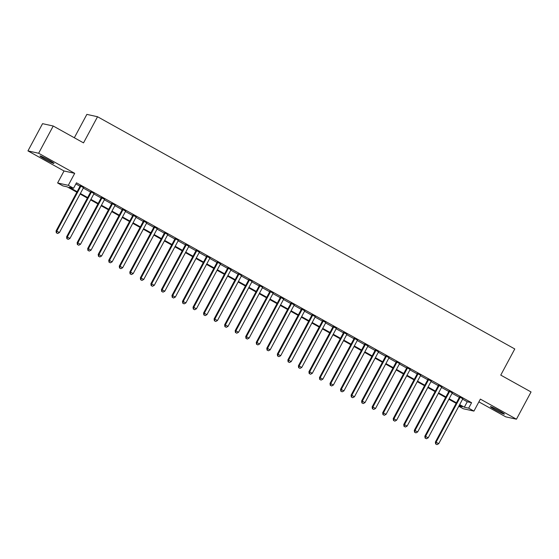 <?xml version="1.0" encoding="UTF-8"?>
<svg xmlns="http://www.w3.org/2000/svg" width="559" height="559" viewBox="0 0 559 559"><rect width="100%" height="100%" fill="white"/><g stroke="black" fill="none" stroke-linecap="round" stroke-linejoin="round"><path stroke-width="0.84" d="M45.139 159.294A7.931 0.531 -151.8 0 0 53.971 163.445A7.931 0.531 -151.8 0 0 48.829 160.112A7.931 0.531 -151.8 0 0 39.996 155.954A7.931 0.531 -151.8 0 0 45.139 159.294M495.567 409.992A7.931 0.531 -151.8 0 0 504.4 414.142A7.931 0.531 -151.8 0 0 499.257 410.802A7.931 0.531 -151.8 0 0 490.425 406.652A7.931 0.531 -151.8 0 0 495.567 409.992M76.835 192.212L67.206 186.853L62.881 185.895L57.612 182.968L68.289 185.322L73.557 188.257L69.225 187.3L77.121 191.688M64.033 170.984L74.71 173.339L38.627 153.257L53.231 126.02L42.554 123.665L27.95 150.902L64.033 170.984L57.612 182.968M74.326 137.766L86.862 114.385L97.539 116.74L514.776 348.963L500.759 375.11L531.05 391.964L516.446 419.201L480.363 399.112L473.934 411.096L463.257 408.741L458.799 406.26M478.881 401.879L505.769 416.846L516.446 419.201M38.627 153.257L27.95 150.902M83.501 187.663L80.251 185.854M94.038 193.526L90.782 191.716M104.575 199.395L101.319 197.579M115.112 205.258L111.856 203.448M125.649 211.12L122.393 209.311M136.186 216.983L132.93 215.173M146.724 222.852L143.467 221.036M157.261 228.715L154.005 226.905M167.798 234.577L164.542 232.768M178.328 240.44L175.079 238.63M188.865 246.309L185.609 244.493M199.402 252.172L196.146 250.362M209.939 258.034L206.683 256.225M220.477 263.897L217.22 262.087M231.014 269.766L227.758 267.95M241.551 275.629L238.295 273.819M252.088 281.491L248.832 279.682M262.618 287.354L259.369 285.544M273.155 293.223L269.899 291.407M283.692 299.086L280.436 297.276M294.23 304.948L290.973 303.139M304.767 310.811L301.511 309.001M315.304 316.68L312.048 314.864M325.841 322.543L322.585 320.733M336.378 328.406L333.122 326.596M346.908 334.268L343.659 332.458M357.446 340.138L354.189 338.321M367.983 346L364.727 344.19M378.52 351.863L375.264 350.053M389.057 357.725L385.801 355.915M399.594 363.595L396.338 361.778M410.131 369.457L406.875 367.647M420.668 375.32L417.412 373.51M431.206 381.182L427.949 379.372M441.736 387.052L438.487 385.235M452.273 392.914L449.017 391.104M462.6 399.168L467.261 401.76L471.586 402.718L76.478 182.807L73.557 188.257M75.877 183.925L80.042 186.245M83.291 188.055L90.572 192.107M93.828 193.917L101.109 197.97M104.365 199.787L111.646 203.839M114.902 205.649L122.183 209.702M125.44 211.512L132.721 215.564M135.977 217.381L143.258 221.427M146.514 223.244L153.795 227.296M157.051 229.106L164.332 233.159M167.581 234.969L174.862 239.021M178.118 240.838L185.399 244.884M188.656 246.701L195.936 250.753M199.193 252.563L206.474 256.616M209.73 258.426L217.011 262.478M220.267 264.295L227.548 268.341M230.804 270.158L238.085 274.21M241.341 276.02L248.622 280.073M251.871 281.883L259.152 285.935M262.409 287.752L269.69 291.798M272.946 293.615L280.227 297.668M283.483 299.477L290.764 303.53M294.02 305.34L301.301 309.393M304.557 311.209L311.838 315.255M315.094 317.072L322.375 321.125M325.631 322.934L332.912 326.987M336.169 328.797L343.45 332.85M346.699 334.666L353.98 338.712M357.236 340.529L364.517 344.582M367.773 346.391L375.054 350.444M378.31 352.254L385.591 356.307M388.847 358.123L396.128 362.169M399.385 363.986L406.666 368.039M409.922 369.848L417.203 373.901M420.459 375.711L427.74 379.764M430.989 381.58L438.27 385.626M441.526 387.443L448.807 391.496M452.063 393.305L459.344 397.358M462.81 398.777L459.554 396.967M74.71 173.339L68.289 185.322M471.586 402.718L468.666 408.168L473.934 411.096M53.231 126.02L83.522 142.88L97.539 116.74M458.932 406.016L462.321 406.763L459.4 405.142M456.144 403.325L448.863 399.273M445.607 397.463L438.326 393.41M435.07 391.6L427.789 387.548M424.54 385.731L417.259 381.685M414.002 379.868L406.721 375.816M403.465 374.006L396.184 369.953M392.928 368.143L385.647 364.091M382.391 362.274L375.11 358.228M371.854 356.411L364.573 352.359M361.317 350.549L354.036 346.496M350.779 344.686L343.499 340.634M340.242 338.817L332.961 334.771M329.712 332.954L322.431 328.902M319.175 327.092L311.894 323.039M308.638 321.229L301.357 317.177M298.101 315.36L290.82 311.314M287.564 309.497L280.283 305.445M277.026 303.635L269.745 299.582M266.489 297.772L259.208 293.72M255.952 291.903L248.671 287.857M245.422 286.04L238.141 281.988M234.885 280.178L227.604 276.125M224.348 274.315L217.067 270.263M213.811 268.446L206.53 264.4M203.273 262.583L195.992 258.531M192.736 256.721L185.455 252.668M182.199 250.858L174.918 246.805M171.662 244.989L164.381 240.943M161.132 239.126L153.851 235.073M150.595 233.264L143.314 229.211M140.057 227.401L132.776 223.348M129.52 221.532L122.239 217.486M118.983 215.669L111.702 211.616M108.446 209.807L101.165 205.754M97.909 203.944L90.628 199.891M87.372 198.075L80.091 194.022M459.68 404.618L464.34 407.211L468.666 408.168M80.37 193.505L87.651 197.558M90.907 199.367L98.188 203.42M101.445 205.23L108.725 209.283M111.982 211.092L119.263 215.145M122.519 216.962L129.8 221.015M133.056 222.824L140.337 226.877M143.593 228.687L150.874 232.74M154.13 234.549L161.411 238.602M164.66 240.419L171.941 244.472M175.198 246.281L182.479 250.334M185.735 252.144L193.016 256.197M196.272 258.006L203.553 262.059M206.809 263.876L214.09 267.929M217.346 269.738L224.627 273.791M227.883 275.601L235.164 279.654M238.42 281.463L245.701 285.516M248.958 287.333L256.239 291.386M259.488 293.195L266.769 297.248M270.025 299.058L277.306 303.111M280.562 304.921L287.843 308.973M291.099 310.79L298.38 314.843M301.636 316.653L308.917 320.705M312.174 322.515L319.455 326.568M322.711 328.378L329.992 332.43M333.248 334.247L340.529 338.3M343.778 340.11L351.059 344.162M354.315 345.972L361.596 350.025M364.852 351.835L372.133 355.887M375.389 357.704L382.67 361.757M385.927 363.567L393.208 367.619M396.464 369.429L403.745 373.482M407.001 375.292L414.282 379.344M417.538 381.161L424.819 385.214M428.068 387.024L435.349 391.076M438.605 392.886L445.886 396.939M449.143 398.749L456.424 402.801M467.261 401.76L464.34 407.211M459.659 396.778L435.377 442.064L436.097 442.225L460.281 397.128M435.908 444.028L436.963 444.615L435.908 444.028L436.097 442.225L438.731 443.692L462.908 398.588M435.377 442.064L435.622 443.965M436.963 444.615L438.731 443.692M449.122 390.916L424.84 436.202L425.56 436.355L449.743 391.258M425.371 438.165L426.426 438.752L425.371 438.165L425.56 436.355L428.194 437.823L452.378 392.725M424.84 436.202L425.085 438.102M426.426 438.752L428.194 437.823M438.584 385.053L414.303 430.332L415.023 430.493L439.206 385.396M414.841 432.303L415.889 432.89L414.841 432.303L415.023 430.493L417.657 431.96L441.841 386.863M414.303 430.332L414.547 432.24M415.889 432.89L417.657 431.96M428.047 379.184L403.766 424.47L404.485 424.63L428.669 379.533M404.304 426.44L405.352 427.027L404.304 426.44L404.485 424.63L407.12 426.098L431.303 381M403.766 424.47L404.01 426.377M405.352 427.027L407.12 426.098M417.51 373.321L393.229 418.607L393.948 418.768L418.132 373.671M393.767 420.571L394.822 421.158L393.767 420.571L393.948 418.768L396.583 420.235L420.766 375.131M393.229 418.607L393.48 420.508M394.822 421.158L396.583 420.235M406.973 367.459L382.691 412.745L383.411 412.898L407.595 367.801M383.229 414.708L384.285 415.295L383.229 414.708L383.411 412.898L386.045 414.366L410.229 369.268M382.691 412.745L382.943 414.645M384.285 415.295L386.045 414.366M396.436 361.596L372.154 406.875L372.881 407.036L397.058 361.939M372.692 408.846L373.747 409.433L372.692 408.846L372.881 407.036L375.515 408.503L399.692 363.406M372.154 406.875L372.406 408.783M373.747 409.433L375.515 408.503M385.899 355.727L361.617 401.013L362.344 401.173L386.521 356.076M362.155 402.983L363.21 403.57L362.155 402.983L362.344 401.173L364.978 402.641L389.155 357.543M361.617 401.013L361.869 402.92M363.21 403.57L364.978 402.641M375.369 349.864L351.087 395.15L351.807 395.311L375.983 350.214M351.618 397.114L352.673 397.701L351.618 397.114L351.807 395.311L354.441 396.778L378.618 351.674M351.087 395.15L351.332 397.051M352.673 397.701L354.441 396.778M364.831 344.002L340.55 389.288L341.269 389.441L365.453 344.344M341.081 391.251L342.136 391.838L341.081 391.251L341.269 389.441L343.904 390.909L368.088 345.811M340.55 389.288L340.794 391.188M342.136 391.838L343.904 390.909M354.294 338.139L330.013 383.418L330.732 383.579L354.916 338.481M330.551 385.389L331.599 385.976L330.551 385.389L330.732 383.579L333.367 385.046L357.55 339.949M330.013 383.418L330.257 385.326M331.599 385.976L333.367 385.046M343.757 332.27L319.475 377.556L320.195 377.716L344.379 332.619M320.014 379.526L321.062 380.113L320.014 379.526L320.195 377.716L322.829 379.184L347.013 334.086M319.475 377.556L319.72 379.463M321.062 380.113L322.829 379.184M333.22 326.407L308.938 371.693L309.658 371.854L333.842 326.756M309.476 373.657L310.531 374.244L309.476 373.657L309.658 371.854L312.292 373.321L336.476 328.217M308.938 371.693L309.183 373.594M310.531 374.244L312.292 373.321M322.683 320.545L298.401 365.831L299.121 365.984L323.305 320.887M298.939 367.794L299.994 368.381L298.939 367.794L299.121 365.984L301.755 367.452L325.939 322.354M298.401 365.831L298.653 367.731M299.994 368.381L301.755 367.452M312.146 314.682L287.864 359.961L288.591 360.122L312.767 315.024M288.402 361.932L289.457 362.518L288.402 361.932L288.591 360.122L291.225 361.589L315.402 316.492M287.864 359.961L288.116 361.869M289.457 362.518L291.225 361.589M301.608 308.813L277.327 354.099L278.054 354.259L302.23 309.162M277.865 356.069L278.92 356.656L277.865 356.069L278.054 354.259L280.688 355.727L304.865 310.629M277.327 354.099L277.578 356.006M278.92 356.656L280.688 355.727M291.078 302.95L266.797 348.236L267.516 348.397L291.693 303.299M267.328 350.2L268.383 350.786L267.328 350.2L267.516 348.397L270.151 349.857L294.327 304.76M266.797 348.236L267.041 350.137M268.383 350.786L270.151 349.857M280.541 297.088L256.26 342.374L256.979 342.527L281.163 297.43M256.791 344.337L257.846 344.924L256.791 344.337L256.979 342.527L259.614 343.995L283.797 298.897M256.26 342.374L256.504 344.274M257.846 344.924L259.614 343.995M270.004 291.225L245.722 336.504L246.442 336.665L270.626 291.567M246.26 338.474L247.309 339.061L246.26 338.474L246.442 336.665L249.076 338.132L273.26 293.035M245.722 336.504L245.967 338.412M247.309 339.061L249.076 338.132M259.467 285.356L235.185 330.642L235.905 330.802L260.089 285.705M235.723 332.612L236.771 333.199L235.723 332.612L235.905 330.802L238.539 332.27L262.723 287.172M235.185 330.642L235.43 332.549M236.771 333.199L238.539 332.27M248.93 279.493L224.648 324.779L225.368 324.94L249.552 279.842M225.186 326.742L226.241 327.329L225.186 326.742L225.368 324.94L228.002 326.4L252.186 281.303M224.648 324.779L224.893 326.68M226.241 327.329L228.002 326.4M238.393 273.63L214.111 318.916L214.831 319.07L239.014 273.973M214.649 320.88L215.704 321.467L214.649 320.88L214.831 319.07L217.465 320.538L241.649 275.44M214.111 318.916L214.363 320.817M215.704 321.467L217.465 320.538M227.855 267.768L203.574 313.047L204.301 313.208L228.477 268.11M204.112 315.017L205.167 315.604L204.112 315.017L204.301 313.208L206.928 314.675L231.112 269.578M203.574 313.047L203.825 314.955M205.167 315.604L206.928 314.675M217.318 261.898L193.037 307.184L193.763 307.345L217.94 262.248M193.575 309.155L194.63 309.742L193.575 309.155L193.763 307.345L196.398 308.813L220.574 263.715M193.037 307.184L193.288 309.092M194.63 309.742L196.398 308.813M206.781 256.036L182.507 301.322L183.226 301.483L207.403 256.385M183.038 303.285L184.093 303.872L183.038 303.285L183.226 301.483L185.861 302.943L210.037 257.846M182.507 301.322L182.751 303.223M184.093 303.872L185.861 302.943M196.251 250.173L171.969 295.459L172.689 295.613L196.873 250.516M172.5 297.423L173.556 298.01L172.5 297.423L172.689 295.613L175.323 297.081L199.5 251.983M171.969 295.459L172.214 297.36M173.556 298.01L175.323 297.081M185.714 244.311L161.432 289.59L162.152 289.751L186.336 244.653M161.963 291.56L163.018 292.147L161.963 291.56L162.152 289.751L164.786 291.218L188.97 246.121M161.432 289.59L161.677 291.498M163.018 292.147L164.786 291.218M175.177 238.441L150.895 283.727L151.615 283.888L175.799 238.791M151.433 285.698L152.481 286.285L151.433 285.698L151.615 283.888L154.249 285.356L178.433 240.258M150.895 283.727L151.14 285.635M152.481 286.285L154.249 285.356M164.639 232.579L140.358 277.865L141.078 278.026L165.261 232.928M140.896 279.828L141.944 280.415L140.896 279.828L141.078 278.026L143.712 279.486L167.896 234.389M140.358 277.865L140.602 279.766M141.944 280.415L143.712 279.486M154.102 226.716L129.821 272.002L130.54 272.156L154.724 227.059M130.359 273.966L131.414 274.553L130.359 273.966L130.54 272.156L133.175 273.624L157.358 228.526M129.821 272.002L130.072 273.903M131.414 274.553L133.175 273.624M143.565 220.854L119.284 266.133L120.003 266.294L144.187 221.196M119.822 268.103L120.877 268.69L119.822 268.103L120.003 266.294L122.638 267.761L146.821 222.664M119.284 266.133L119.535 268.041M120.877 268.69L122.638 267.761M133.028 214.984L108.746 260.27L109.473 260.431L133.65 215.334M109.284 262.241L110.34 262.828L109.284 262.241L109.473 260.431L112.107 261.898L136.284 216.801M108.746 260.27L108.998 262.178M110.34 262.828L112.107 261.898M122.491 209.122L98.209 254.408L98.936 254.569L123.113 209.471M98.747 256.371L99.802 256.958L98.747 256.371L98.936 254.569L101.57 256.029L125.747 210.932M98.209 254.408L98.461 256.308M99.802 256.958L101.57 256.029M111.961 203.259L87.679 248.545L88.399 248.699L112.576 203.602M88.21 250.509L89.265 251.096L88.21 250.509L88.399 248.699L91.033 250.166L115.21 205.069M87.679 248.545L87.924 250.446M89.265 251.096L91.033 250.166M101.424 197.397L77.142 242.676L77.862 242.837L102.045 197.739M77.673 244.646L78.728 245.233L77.673 244.646L77.862 242.837L80.496 244.304L104.68 199.207M77.142 242.676L77.387 244.583M78.728 245.233L80.496 244.304M90.886 191.527L66.605 236.813L67.325 236.974L91.508 191.877M67.143 238.784L68.191 239.371L67.143 238.784L67.325 236.974L69.959 238.441L94.143 193.344M66.605 236.813L66.849 238.721M68.191 239.371L69.959 238.441M80.349 185.665L56.068 230.951L56.787 231.112L80.971 186.014M56.606 232.914L57.654 233.501L56.606 232.914L56.787 231.112L59.422 232.572L83.605 187.475M56.068 230.951L56.312 232.851M57.654 233.501L59.422 232.572"/></g></svg>
